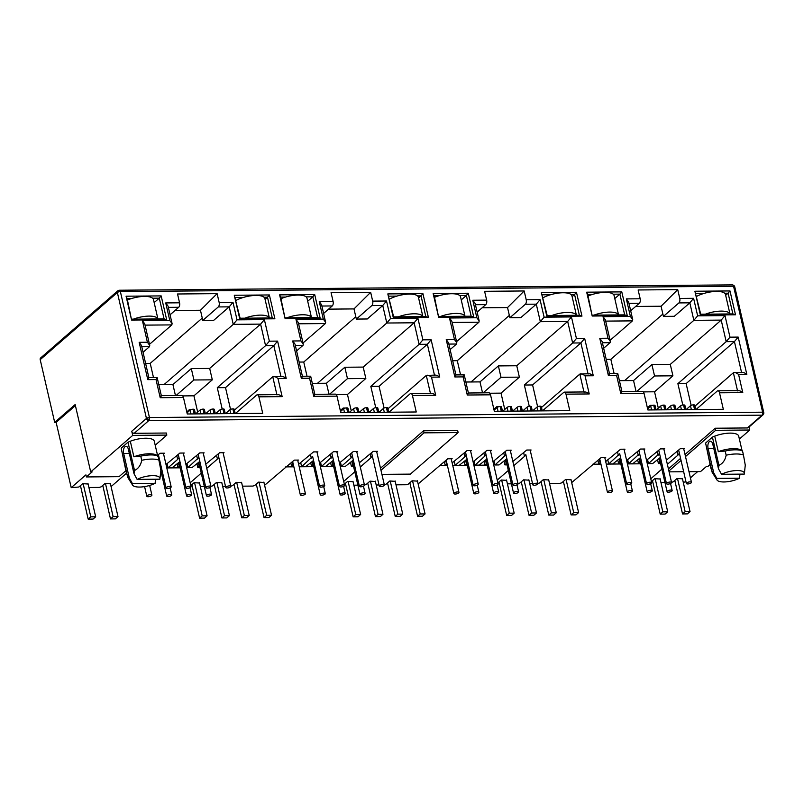 <?xml version="1.0" encoding="UTF-8"?>
<svg xmlns="http://www.w3.org/2000/svg" width="804" height="804" viewBox="0 0 804 804"><rect width="100%" height="100%" fill="white"/><g stroke="black" fill="none" stroke-linecap="round" stroke-linejoin="round"><path stroke-width="1.21" d="M118.841 290.425A2.261 1.156 89.5 0 1 119.304 290.234A2.261 1.156 89.5 0 1 120.369 291.581A2.261 0.774 167 0 0 118.68 291.862A2.261 0.774 167 0 0 117.374 292.515A2.261 1.789 -131 0 1 118.56 290.445M734.705 286.636L733.962 285.42L733.549 286.234A2.261 0.774 -13 0 1 734.705 286.636L763.78 412.583A2.261 0.774 -13 0 0 762.624 412.181L733.549 286.234A2.261 1.156 -90.5 0 0 732.474 284.877L119.304 290.234L117.836 290.787L40.662 357.931A2.261 1.789 -131 0 0 40.2 359.649L54.682 422.371L75.154 404.553L90.711 471.928L132.71 435.396L131.745 431.245A2.261 1.789 49 0 0 134.178 433.306L166.348 433.024L166.83 435.095L132.71 435.396M733.549 286.234L120.369 291.581L149.443 417.527A2.261 1.156 89.5 0 1 149.474 419.266A2.261 1.156 89.5 0 1 148.881 420.512A2.261 1.789 -131 0 1 146.449 418.462A2.261 0.774 -13 0 1 149.443 417.527L762.624 412.181A2.261 1.156 -90.5 0 1 762.654 413.909A2.261 0.714 10.8 0 0 763.8 413.517L763.78 412.583M124.942 446.743A5.095 2.593 89.5 0 1 125.977 446.31A5.095 2.593 89.5 0 1 128.389 449.346L134.037 473.827L134.529 470.491C138.378 468.621 140.77 465.225 141.725 460.3L140.76 456.149L133.896 456.793L130.308 441.235L127.997 442.22L121.173 448.15L126.499 473.536L127.705 476.43L129.313 477.938L123.665 453.456A5.095 2.593 89.5 0 1 124.942 446.743M739.921 474.129L739.549 478.209A14.16 4.864 -13 0 1 716.967 479.968A14.16 4.864 -13 0 1 716.816 478.4L713.731 472.842L708.083 448.361A5.095 2.593 89.5 0 1 709.369 441.637A5.095 2.593 89.5 0 1 710.394 441.205A5.095 2.593 89.5 0 1 712.806 444.25L718.454 468.732L721.54 474.29A14.16 4.864 -13 0 1 736.564 470.551A14.16 4.864 -13 0 1 744.373 473.646A14.16 4.864 -13 0 1 744.273 474.099L721.54 474.29M153.484 377.538L150.217 363.368L145.635 363.408M307.027 376.202L303.751 362.031L299.168 362.071M460.561 374.855L457.295 360.684L452.702 360.725M614.105 373.518L610.829 359.348L606.246 359.388M90.711 471.928L92.169 471.918L86.4 476.943L85.917 474.873L71.214 487.656L78.842 487.023L82.701 483.666L88.108 484.008M170.066 314.806L178.709 307.279A3.397 1.729 -90.5 0 0 179.563 302.806L177.533 293.993L217.11 293.641L219.15 302.455L232.989 302.334L229.21 306.847L213.723 320.314L202.799 320.414L200.457 310.254L175.041 310.475M150.217 363.368L202.266 318.082M219.15 302.455A3.397 1.729 89.5 0 1 218.286 306.937L229.21 306.847L233.25 324.364L163.956 384.654L158.8 384.694M149.484 344.343L171.835 324.896L172.106 323.66L168.066 306.143L165.724 302.927L179.563 302.806M111.073 486.611L126.439 473.244M235.401 413.557L256.617 395.096A3.397 1.729 89.5 0 1 257.3 394.814A3.397 1.729 89.5 0 1 258.908 396.834L262.717 413.316L187.262 413.98L183.453 397.498A3.397 1.729 -90.5 0 0 181.855 395.467L161.282 395.648M180.096 467.817L166.81 467.938M186.066 465.064L187.081 464.189M216.577 455.406L217.422 459.074L206.759 468.35M201.251 473.134L190.166 482.792M230.798 486.179L232.386 485.686L236.245 482.33L241.642 482.671M323.6 313.47L332.253 305.942A3.397 1.729 -90.5 0 0 333.107 301.46L331.067 292.646L370.654 292.304L372.684 301.118L386.523 300.997L382.744 305.5L367.257 318.977L356.343 319.067L353.991 308.917L328.585 309.138M303.751 362.031L355.8 316.746M372.684 301.118A3.397 1.729 89.5 0 1 371.83 305.6L382.744 305.5L386.794 323.017L317.49 383.307L312.334 383.357M303.018 343.006L325.379 323.56L325.65 322.324L321.6 304.806L319.258 301.58L333.107 301.46M264.616 485.274L294.244 460.119L298.626 460.079M388.935 412.221L410.151 393.759A3.397 1.729 89.5 0 1 410.844 393.468A3.397 1.729 89.5 0 1 412.442 395.498L416.251 411.98L340.796 412.633L336.997 396.161A3.397 1.729 -90.5 0 0 335.389 394.131L314.866 394.312M333.64 466.481L320.344 466.591M313.751 466.652L299.199 466.782M293.862 466.822L285.732 466.893M339.61 463.727L340.615 462.853M370.111 454.059L370.956 457.737L360.292 467.013M354.795 471.797L343.7 481.445M384.332 484.842L385.92 484.35L389.779 480.993L395.176 481.325M477.144 312.123L485.787 304.605A3.397 1.729 -90.5 0 0 486.641 300.123L484.611 291.309L524.188 290.968L526.218 299.781L540.067 299.661L536.288 304.163L520.801 317.64L509.877 317.731L507.535 307.57L482.119 307.791M457.295 360.684L509.344 315.399M526.218 299.781A3.397 1.729 89.5 0 1 525.364 304.254L536.288 304.163L540.328 321.68L471.033 381.97L465.878 382.011M456.561 341.66L478.913 322.213L479.184 320.977L475.144 303.46L472.802 300.244L486.641 300.123M418.15 483.928L447.778 458.782L452.17 458.742M542.479 410.874L563.694 392.422A3.397 1.729 89.5 0 1 564.378 392.131A3.397 1.729 89.5 0 1 565.986 394.161L569.795 410.643L494.339 411.296L490.53 394.814A3.397 1.729 -90.5 0 0 488.922 392.784L468.41 393.015L464.23 374.875L455.979 374.895M487.174 465.134L473.878 465.255M467.285 465.315L452.742 465.436M447.406 465.486L439.265 465.556M493.143 462.38L494.148 461.506M523.645 452.722L524.499 456.391L513.836 465.667M508.329 470.461L497.234 480.109M537.876 483.495L539.454 483.003L543.313 479.646L548.72 479.988M630.678 310.786L639.321 303.259A3.397 1.729 -90.5 0 0 640.185 298.786L638.145 289.973L677.722 289.621L679.762 298.435L693.601 298.314L689.822 302.827L674.335 316.294L663.421 316.394L661.069 306.234L635.652 306.455M610.829 359.348L662.878 314.062M679.762 298.435A3.397 1.729 89.5 0 1 678.908 302.917L689.822 302.827L693.862 320.344L624.567 380.634L619.412 380.674M610.095 340.323L632.446 320.876L632.718 319.64L628.678 302.123L626.336 298.907L640.185 298.786M571.684 482.591L601.322 457.436L605.703 457.406M696.013 409.537L717.228 391.076A3.397 1.729 89.5 0 1 717.922 390.794A3.397 1.729 89.5 0 1 719.52 392.814L723.329 409.296L647.873 409.96L644.074 393.478A3.397 1.729 -90.5 0 0 642.466 391.447L621.894 391.628M640.718 463.797L627.421 463.908M620.829 463.968L606.276 464.099M600.94 464.139L592.809 464.22M646.687 461.044L647.692 460.169M677.189 451.386L678.033 455.054L667.37 464.33M661.873 469.114L650.778 478.772M749.077 426.964L749.78 430.009L715.66 430.301L685.5 456.551M688.998 471.687L700.545 471.586L706.324 466.561L707.781 466.551L710.032 464.591M739.378 439.054L749.78 430.009M586.689 292.184L621.783 291.882L627.291 315.721L592.196 316.032L586.689 292.184L587.724 294.415L592.628 294.375M126.077 296.204L161.172 295.902L166.679 319.741L131.585 320.052L126.077 296.204L127.112 298.435L132.017 298.395M274.888 318.796L239.793 319.108L234.286 295.259L269.38 294.957L274.888 318.796L272.275 317.942L240.105 318.223L234.286 295.259M428.421 317.459L393.327 317.761L387.819 293.922L422.914 293.621L428.421 317.459L425.818 316.605L393.648 316.876L387.819 293.922M279.621 294.867L314.706 294.565L320.213 318.404L285.118 318.706L279.621 294.867L280.646 297.098L285.561 297.048M581.965 316.113L546.871 316.424L541.363 292.586L576.458 292.274L581.965 316.113L579.352 315.258L547.182 315.54L541.363 292.586M433.155 293.53L468.25 293.219L473.757 317.057L438.662 317.369L433.155 293.53L434.19 295.751L439.095 295.711M735.499 314.776L700.405 315.088L694.897 291.239L729.992 290.937L735.499 314.776L732.886 313.922L700.716 314.203L694.897 291.239M54.682 422.371L56.139 422.351L75.395 405.608M71.214 487.656L56.139 422.351M130.308 441.235A16.995 5.839 -13 0 1 154.237 441.034L157.634 455.707M86.4 476.943L119.052 476.661L125.856 470.742M155.202 445.205L166.83 435.095M200.457 310.254L217.11 293.641M264.375 319.62L269.36 341.177L265.571 345.68L260.596 324.123L233.25 324.364L237.029 319.851L264.375 319.62L260.596 324.123L209.673 368.423L191.302 368.584L172.92 384.573L163.956 384.654M218.286 306.937L202.799 320.414M183.453 397.498L160.207 397.699L156.016 379.558L147.785 379.629L139.162 342.313L147.403 342.243L142.429 320.685L169.765 320.444L172.106 323.66M190.809 485.586L194.126 482.701L199.533 483.033M88.912 487.505L99.294 487.415L101.163 486.832L105.022 483.475L110.429 483.817M376.584 474.41L376.051 472.099M380.503 468.229L423.547 430.773L457.667 430.482L458.149 432.552L410.372 474.119L381.92 474.36M157.554 455.365L159.996 453.245L164.378 453.205M159.112 457.788L158.639 458.411M159.463 462.27L160.036 461.767M166.016 464.501L179.875 453.074L184.267 453.034M178.247 454.491L178.97 457.637L177.644 459.416L167.986 467.827L172.086 467.787L179.925 461.596M179.654 465.888L177.935 467.737L180.076 467.717M185.905 464.33L199.764 452.893L204.156 452.863M198.889 457.436L187.875 467.647L191.965 467.616L199.804 461.426M199.543 465.717L197.814 467.566L199.965 467.546M205.784 464.159L219.653 452.722L224.045 452.682M218.778 457.265L217.422 459.074M200.337 486.531L204.337 486.5M210.919 486.38L212.588 485.857L216.447 482.5L221.854 482.842M222.658 486.34L225.482 486.309M242.446 486.169L252.828 486.078L254.707 485.495L258.566 482.139L263.963 482.47M293.42 464.893L291.691 466.742L293.842 466.722M298.616 464.25L313.53 451.908L317.922 451.868M312.656 456.441L301.641 466.662L305.731 466.621L313.57 460.431M313.309 464.722L311.58 466.571L313.731 466.551M319.55 463.164L333.419 451.727L337.801 451.687M332.544 456.27L321.53 466.481L325.62 466.451L333.459 460.26M333.188 464.541L331.469 466.4L333.62 466.38M339.439 462.993L353.308 451.557L357.69 451.516M351.67 452.984L352.393 456.129L351.077 457.908L341.409 466.31L345.509 466.27L353.348 460.079M353.077 464.37L351.358 466.219L353.499 466.209M359.328 462.813L373.187 451.386L377.578 451.345M372.312 455.928L370.956 457.737M344.343 484.249L347.67 481.355L353.067 481.696M353.871 485.194L357.88 485.154M364.453 485.043L366.132 484.521L369.991 481.164L375.388 481.506M376.202 484.993L379.016 484.973M395.99 484.822L406.372 484.732L408.241 484.149L412.1 480.792L417.507 481.134M446.954 463.556L445.235 465.405L447.376 465.385M452.16 462.913L467.074 450.562L471.456 450.521M465.436 451.989L466.159 455.134L464.833 456.913L455.175 465.315L459.275 465.285L467.114 459.094M466.843 463.375L465.124 465.235L467.265 465.214M473.094 461.828L486.953 450.391L491.344 450.351M486.078 454.933L475.063 465.144L479.154 465.104L487.003 458.913M486.732 463.204L485.003 465.054L487.154 465.034M492.973 461.647L506.842 450.22L511.233 450.18M505.967 454.762L494.952 464.973L499.043 464.933L506.882 458.742M506.62 463.034L504.892 464.883L507.043 464.863M512.862 461.476L526.731 450.039L531.112 450.009M525.856 454.582L524.499 456.391M497.887 482.902L501.204 480.018L506.6 480.36M507.414 483.847L511.414 483.817M517.997 483.696L519.665 483.184L523.525 479.827L528.931 480.159M529.736 483.656L532.56 483.636M549.524 483.485L559.906 483.395L561.785 482.812L565.644 479.455L571.041 479.797M600.498 462.21L598.769 464.069L600.92 464.049M605.693 461.566L620.608 449.225L624.989 449.185M619.733 453.768L608.718 463.978L612.809 463.938L620.648 457.747M620.376 462.039L618.658 463.888L620.809 463.868M626.628 460.481L640.497 449.054L644.878 449.014M639.612 453.597L628.597 463.807L632.698 463.767L640.537 457.576M640.265 461.868L638.547 463.717L640.687 463.697M646.516 460.31L660.375 448.873L664.767 448.843M659.501 453.416L648.486 463.627L652.587 463.596L660.426 457.406M660.154 461.697L658.436 463.546L660.576 463.526M666.405 460.139L680.264 448.702L684.656 448.662M678.636 450.129L679.36 453.275L678.033 455.054M651.421 481.566L654.737 478.681L660.144 479.013M660.948 482.511L664.958 482.48M671.531 482.36L673.209 481.837L677.068 478.48L682.465 478.822M683.269 482.32L685.973 481.767M690.425 477.898L697.661 471.606M668.425 468.913L680.566 458.35M685.018 454.471L715.188 428.23L747.358 427.949A2.261 1.789 49 0 0 748.363 427.587L763.066 414.804A2.261 1.789 -131 0 1 762.051 415.165L148.881 420.512L134.178 433.306M218.015 454.149L218.748 457.295M353.991 308.917L370.654 292.304M417.919 318.273L422.894 339.841L419.115 344.343L414.13 322.786L386.794 323.017L390.573 318.515L417.919 318.273L414.13 322.786L363.207 367.086L344.836 367.247L326.464 383.237L317.49 383.307M371.83 305.6L356.343 319.067M336.997 396.161L313.741 396.362L309.56 378.222L301.319 378.292L292.706 340.976L300.937 340.906L295.962 319.339L323.308 319.098L325.65 322.324M371.559 452.803L372.282 455.948M507.535 307.57L524.188 290.968M571.453 316.937L576.428 338.494L572.649 343.006L567.674 321.439L540.328 321.68L544.107 317.178L571.453 316.937L567.674 321.439L516.751 365.75L498.369 365.91L479.998 381.89L471.033 381.97M525.364 304.254L509.877 317.731M490.53 394.814L467.285 395.015L463.094 376.875L454.853 376.955L446.24 339.63L454.481 339.559L449.496 318.002L476.842 317.761L479.184 320.977M532.831 484.832A2.603 0.894 -13 0 1 533.132 484.269A2.603 0.894 -13 0 1 535.896 483.244A2.603 0.894 -13 0 1 537.916 483.656A2.603 0.894 -13 0 1 537.615 484.229A2.603 0.894 -13 0 1 534.851 485.244A2.603 0.894 -13 0 1 532.831 484.832L525.816 454.612M661.069 306.234L677.722 289.621M724.987 315.6L729.972 337.157L726.183 341.66L721.208 320.103L693.862 320.344L697.651 315.831L724.987 315.6L721.208 320.103L670.285 364.403L651.913 364.564L633.542 380.553L624.567 380.634M678.908 302.917L663.421 316.394M644.074 393.478L620.819 393.679L616.628 375.538L608.397 375.609L599.774 338.293L608.015 338.223L603.04 316.665L630.386 316.424L632.718 319.64M713.731 472.842L712.123 471.325L710.927 468.43L705.59 443.054L712.414 437.115L714.726 436.14A16.995 5.839 -13 0 1 738.655 435.929L742.052 450.612M669.109 471.858L683.661 471.727M681.048 460.421L668.908 470.983M621.783 291.882L619.894 294.133L624.678 314.866L627.291 315.721M613.221 294.194L619.894 294.133L614.779 298.585M592.196 316.032L587.724 294.415M624.678 314.866L592.508 315.148M161.172 295.902L159.282 298.153L164.066 318.886L166.679 319.741M152.599 298.214L159.282 298.153L154.167 302.606M131.585 320.052L127.112 298.435M164.066 318.886L131.896 319.168M239.793 319.108L240.105 318.223M269.38 294.957L267.491 297.209L272.275 317.942M235.321 297.49L243.441 297.42M264.024 297.239L267.491 297.209L265.059 299.319M142.429 320.685L144.76 323.901L149.745 345.459L149.474 346.695L143.062 352.273M147.403 342.243L149.745 345.459M139.162 342.313L141.504 345.529L148.861 377.578M147.785 379.629C149.011 377.83 149.222 377.237 148.408 377.87M156.016 379.558C157.252 377.759 157.463 377.166 156.649 377.79M161.343 395.689L157.152 377.548L148.901 377.578M160.207 397.699C161.433 395.9 161.644 395.307 160.84 395.93M269.36 341.177L277.591 341.107L286.204 378.423L277.973 378.493L282.154 396.633C279.862 394.864 278.124 394.292 276.938 394.925M277.973 378.493C275.671 376.724 273.933 376.151 272.757 376.785L276.877 394.643M281.923 376.423L272.757 376.785L234.426 410.13M286.204 378.423C283.912 376.654 282.174 376.081 280.988 376.704M277.591 341.107L273.812 345.609L225.512 387.628L230.537 409.397M295.962 319.339L298.304 322.555L303.279 344.122L303.007 345.358L296.596 350.936M300.937 340.906L303.279 344.122M292.706 340.976L295.038 344.192L302.394 376.242M301.319 378.292C302.545 376.483 302.756 375.9 301.952 376.523M309.56 378.222C310.786 376.413 310.997 375.83 310.183 376.453M314.816 394.312L310.686 376.212L302.445 376.242M313.741 396.362C314.977 394.553 315.188 393.97 314.374 394.593M422.894 339.841L431.135 339.77L439.748 377.086L431.507 377.156L435.698 395.297C433.396 393.518 431.658 392.955 430.482 393.578M431.507 377.156C429.215 375.378 427.477 374.815 426.291 375.438L430.411 393.297M435.456 375.076L426.291 375.438L387.96 408.784M439.748 377.086C437.446 375.307 435.708 374.734 434.532 375.367M431.135 339.77L427.346 344.273L379.056 386.292L384.081 408.05M393.327 317.761L393.648 316.876M422.914 293.621L421.025 295.872L425.818 316.605M388.855 296.153L396.985 296.083M417.567 295.902L421.025 295.872L418.603 297.982M314.706 294.565L312.816 296.817L317.61 317.55L320.213 318.404M306.143 296.867L312.816 296.817L307.711 301.259M285.118 318.706L280.646 297.098M317.61 317.55L285.44 317.821M449.496 318.002L451.838 321.218L456.823 342.775L456.541 344.011L450.139 349.589M454.481 339.559L456.823 342.775M446.24 339.63L448.582 342.856L455.928 374.895M454.853 376.955C456.089 375.146 456.3 374.563 455.486 375.187M463.094 376.875C464.32 375.076 464.531 374.483 463.727 375.116M467.285 395.015C468.511 393.216 468.722 392.623 467.918 393.256M576.428 338.494L584.669 338.424L593.282 375.739L585.051 375.81L589.231 393.95C586.94 392.181 585.201 391.608 584.016 392.241M585.051 375.81C582.749 374.041 581.011 373.468 579.825 374.101L583.955 391.96M589 373.739L579.825 374.101L541.504 407.447M593.282 375.739C590.99 373.971 589.252 373.398 588.066 374.031M584.669 338.424L580.89 342.926L532.59 384.955L537.615 406.713M546.871 316.424L547.182 315.54M576.458 292.274L574.569 294.525L579.352 315.258M542.399 294.807L550.519 294.736M571.101 294.555L574.569 294.525L572.136 296.646M468.25 293.219L466.36 295.47L471.144 316.203L473.757 317.057M459.677 295.53L466.36 295.47L461.245 299.922M438.662 317.369L434.19 295.751M471.144 316.203L438.974 316.485M603.04 316.665L605.382 319.881L610.357 341.439L610.085 342.675L603.673 348.253M608.015 338.223L610.357 341.439M599.774 338.293L602.116 341.509L609.472 373.558M608.397 375.609C609.623 373.81 609.834 373.217 609.03 373.85M616.628 375.538C617.864 373.739 618.075 373.146 617.261 373.77M621.954 391.669L617.763 373.528L609.512 373.558M620.819 393.679C622.055 391.88 622.256 391.287 621.452 391.91M729.972 337.157L738.203 337.087L746.826 374.403L738.585 374.473L742.775 392.613C740.474 390.844 738.735 390.272 737.559 390.905M738.585 374.473C736.283 372.704 734.544 372.131 733.369 372.765L737.489 390.623M742.534 372.403L733.369 372.765L695.038 406.11M746.826 374.403C744.524 372.634 742.785 372.061 741.61 372.684M738.203 337.087L734.424 341.589L686.124 383.608L691.149 405.377M700.405 315.088L700.716 314.203M729.992 290.937L728.102 293.189L732.886 313.922M695.932 293.47L704.063 293.4M724.645 293.219L728.102 293.189L725.68 295.299M133.896 456.793A16.995 5.839 -13 0 1 156.267 454.984L157.986 455.898M197.694 412.11L193.935 395.809L212.306 379.83L209.673 368.423M280.928 376.423L273.812 345.609L265.571 345.68L217.281 387.699L222.195 409.015M175.453 395.528L172.92 384.573M191.302 368.584L193.935 379.99L176.076 395.518M193.935 379.99L212.306 379.83M380.985 470.3L424.03 432.853L423.547 430.773M424.03 432.853L458.149 432.552M715.66 430.301L715.188 428.23M659.793 462.36L658.948 458.682M676.124 409.708L680.546 405.869L681.42 409.668M648.486 463.627L647.521 459.436M657.3 451.557L658.144 455.225M658.747 450.3L659.471 453.446M639.914 462.531L639.059 458.863M656.235 409.889L660.657 406.04L661.531 409.839M628.597 463.807L627.633 459.607M637.411 451.727L638.265 455.396M638.858 450.471L639.582 453.617M620.025 462.702L619.18 459.034M608.718 463.978L607.744 459.777M617.532 451.898L618.376 455.577M626.708 484.008A2.603 0.894 -13 0 1 627.009 483.445A2.603 0.894 -13 0 1 629.773 482.42A2.603 0.894 -13 0 1 631.793 482.842A2.603 0.894 -13 0 1 631.492 483.405A2.603 0.894 -13 0 1 628.728 484.43A2.603 0.894 -13 0 1 626.708 484.008L619.703 453.788M600.136 462.873L599.292 459.205M506.259 463.697L505.414 460.029M522.59 411.055L527.002 407.206L527.886 411.005M494.952 464.973L493.988 460.772M503.766 452.893L504.61 456.561M505.203 451.637L505.937 454.783M486.37 463.868L485.526 460.2M502.701 411.226L507.123 407.377L507.997 411.176M475.063 465.144L474.099 460.953M483.877 453.074L484.722 456.742M485.325 451.808L486.048 454.963M466.491 464.039L465.637 460.37M455.175 465.315L454.21 461.124M463.988 453.245L464.833 456.913M446.602 464.22L445.748 460.541M352.725 465.034L351.871 461.365M369.046 412.392L373.468 408.543L374.342 412.341M341.409 466.31L340.444 462.119M350.222 454.24L351.077 457.908M332.836 465.214L331.992 461.536M349.167 412.563L353.579 408.723L354.453 412.522M321.53 466.481L320.555 462.29M330.333 454.411L331.188 458.079M331.781 453.154L332.504 456.3M312.947 465.385L312.103 461.717M301.641 466.662L300.676 462.461M310.455 454.582L311.299 458.25M319.64 486.691A2.603 0.894 -13 0 1 319.932 486.129A2.603 0.894 -13 0 1 322.695 485.103A2.603 0.894 -13 0 1 324.715 485.515A2.603 0.894 -13 0 1 324.414 486.088A2.603 0.894 -13 0 1 321.65 487.103A2.603 0.894 -13 0 1 319.64 486.691L312.625 456.471M293.058 465.556L292.214 461.888M199.181 466.38L198.337 462.702M215.512 413.728L219.934 409.889L220.809 413.688M187.875 467.647L186.91 463.456M196.689 455.577L197.533 459.245M198.136 454.32L198.859 457.466M179.292 466.551L178.448 462.883M195.623 413.909L200.045 410.06L200.92 413.859M167.986 467.827L167.021 463.627M176.8 455.747L177.644 459.416M158.358 454.662L159.081 457.818M196.97 463.898L197.814 467.566M177.081 464.069L177.935 467.737M187 412.844L190.096 410.151L190.98 413.949M205.573 413.819L209.985 409.97L210.859 413.769M225.452 413.648L229.874 409.799L230.748 413.598M351.227 410.764L347.469 394.473L365.84 378.483L363.207 367.086M434.461 375.086L427.346 344.273L419.115 344.343L370.815 386.362L375.739 407.678M328.987 394.181L326.464 383.237M344.836 367.247L347.469 378.644L329.62 394.181M347.469 378.644L365.84 378.483M350.514 462.551L351.358 466.219M330.625 462.722L331.469 466.4M310.736 462.903L311.58 466.571M290.847 463.074L291.691 466.742M340.534 411.507L343.64 408.804L344.514 412.603M359.107 412.482L363.529 408.633L364.403 412.432M378.996 412.301L383.407 408.462L384.292 412.261M504.771 409.427L501.013 393.136L519.384 377.146L516.751 365.75M588.005 373.749L580.89 342.926L572.649 343.006L524.349 385.026L529.273 406.342M482.531 392.844L479.998 381.89M498.369 365.91L501.003 377.307L483.154 392.834M501.003 377.307L519.384 377.146M504.048 461.215L504.892 464.883M484.159 461.385L485.003 465.054M464.27 461.556L465.124 465.235M444.391 461.737L445.235 465.405M494.078 410.161L497.173 407.467L498.048 411.266M512.64 411.135L517.062 407.296L517.937 411.095M532.529 410.965L536.951 407.115L537.826 410.914M658.305 408.08L654.546 391.789L672.918 375.81L670.285 364.403M741.539 372.403L734.424 341.589L726.183 341.66L677.893 383.679L682.807 404.995M636.064 391.508L633.542 380.553M651.913 364.564L654.546 375.97L636.698 391.498M654.546 375.97L672.918 375.81M657.582 459.868L658.436 463.546M637.703 460.049L638.547 463.717M617.814 460.22L618.658 463.888M597.925 460.39L598.769 464.069M647.612 408.824L650.717 406.131L651.592 409.929M666.184 409.799L670.596 405.95L671.481 409.749M686.073 409.628L690.485 405.779L691.36 409.578M714.726 436.14L718.314 451.687A16.995 5.839 -13 0 1 740.685 449.878L742.404 450.803M140.76 456.149A19.256 6.613 -13 0 1 158.087 455.999L160.85 470.26L159.956 478.742A14.16 4.864 -13 0 1 159.855 479.194L137.122 479.395A14.16 4.864 -13 0 1 152.147 475.656A14.16 4.864 -13 0 1 159.956 478.742M157.825 456.582L158.087 455.999M193.935 395.809L182.719 395.91M225.512 387.628L217.281 387.699M695.832 409.537L694.837 405.256A2.261 0.774 167 0 0 693.681 404.844L693.49 404.854A2.261 0.774 167 0 0 690.485 405.779M685.882 409.628L684.897 405.337A2.261 0.774 167 0 0 683.742 404.935L683.541 404.935A2.261 0.774 167 0 0 680.546 405.869M675.943 409.708L674.948 405.427A2.261 0.774 167 0 0 673.792 405.025L673.601 405.025A2.261 0.774 167 0 0 670.596 405.95M666.003 409.799L665.009 405.507A2.261 0.774 167 0 0 663.853 405.105L663.652 405.105A2.261 0.774 167 0 0 660.657 406.04M656.054 409.889L655.069 405.598A2.261 0.774 167 0 0 653.903 405.196L653.712 405.196A2.261 0.774 167 0 0 650.717 406.131M542.288 410.884L541.303 406.593A2.261 0.774 167 0 0 540.147 406.191L539.946 406.191A2.261 0.774 167 0 0 536.951 407.115M532.348 410.965L531.354 406.683A2.261 0.774 167 0 0 530.198 406.271L530.007 406.281A2.261 0.774 167 0 0 527.002 407.206M522.409 411.055L521.414 406.764A2.261 0.774 167 0 0 520.258 406.362L520.057 406.362A2.261 0.774 167 0 0 517.062 407.296M512.46 411.135L511.475 406.854A2.261 0.774 167 0 0 510.309 406.452L510.118 406.452A2.261 0.774 167 0 0 507.123 407.377M502.52 411.226L501.525 406.935A2.261 0.774 167 0 0 500.369 406.533L500.178 406.533A2.261 0.774 167 0 0 497.173 407.467M388.754 412.221L387.759 407.929A2.261 0.774 167 0 0 386.603 407.527L386.412 407.527A2.261 0.774 167 0 0 383.407 408.462M378.815 412.301L377.82 408.02A2.261 0.774 167 0 0 376.664 407.618L376.463 407.618A2.261 0.774 167 0 0 373.468 408.543M368.865 412.392L367.88 408.11A2.261 0.774 167 0 0 366.714 407.698L366.523 407.708A2.261 0.774 167 0 0 363.529 408.633M358.926 412.482L357.931 408.191A2.261 0.774 167 0 0 356.775 407.789L356.584 407.789A2.261 0.774 167 0 0 353.579 408.723M348.976 412.563L347.991 408.281A2.261 0.774 167 0 0 346.836 407.879L346.635 407.879A2.261 0.774 167 0 0 343.64 408.804M235.21 413.557L234.225 409.276A2.261 0.774 167 0 0 233.07 408.864L232.869 408.874A2.261 0.774 167 0 0 229.874 409.799M225.271 413.648L224.286 409.357A2.261 0.774 167 0 0 223.12 408.955L222.929 408.955A2.261 0.774 167 0 0 219.934 409.889M215.331 413.728L214.336 409.447A2.261 0.774 167 0 0 213.181 409.045L212.99 409.045A2.261 0.774 167 0 0 209.985 409.97M205.382 413.819L204.397 409.537A2.261 0.774 167 0 0 203.241 409.125L203.04 409.125A2.261 0.774 167 0 0 200.045 410.06M195.442 413.909L194.447 409.618A2.261 0.774 167 0 0 193.292 409.216L193.101 409.216A2.261 0.774 167 0 0 190.096 410.151M191.794 409.367L189.654 409.387L189.704 410.492M347.469 394.473L336.253 394.573M379.056 386.292L370.815 386.362M343.238 409.156L343.187 408.04L345.348 408.05M501.013 393.136L489.797 393.236M532.59 384.955L524.349 385.026M496.782 407.819L496.731 406.703L498.882 406.703M654.546 391.789L643.331 391.89M686.124 383.608L677.893 383.679M650.315 406.472L650.265 405.367L652.426 405.367M718.314 451.687L725.178 451.044A19.256 6.613 -13 0 1 742.504 450.893L742.253 451.476M141.725 460.3A19.256 6.613 -13 0 1 159.041 460.139M186.779 411.889L189.654 409.387M340.313 410.542L343.187 408.04M493.857 409.206L496.731 406.703M647.391 407.869L650.265 405.367M725.178 451.044L726.143 455.195A19.256 6.613 -13 0 1 743.459 455.044L742.504 450.893M134.037 473.827L137.122 479.395M155.504 479.234L155.132 483.304A14.16 4.864 -13 0 1 132.549 485.073A14.16 4.864 -13 0 1 132.389 483.505L129.313 477.938M132.549 485.073L127.695 477.305L121.173 448.15M705.59 443.054L712.113 472.209L716.967 479.968M744.373 473.646L745.268 465.144L743.459 455.044M726.143 455.195C725.208 460.109 722.806 463.506 718.947 465.385L718.454 468.732M155.132 483.304L132.389 483.505M716.816 478.4L739.549 478.209M134.529 470.491L127.997 442.22M712.414 437.115L718.947 465.385M166.398 487.465A2.603 0.894 -13 0 1 169.162 486.44A2.603 0.894 -13 0 1 171.172 486.862A2.603 0.894 -13 0 1 170.88 487.425A2.603 0.894 -13 0 1 168.116 488.45A2.603 0.894 -13 0 1 166.096 488.028A2.603 0.894 -13 0 1 166.398 487.465M166.991 495.505A2.603 0.894 -13 0 1 169.765 494.49A2.603 0.894 -13 0 1 171.775 494.902A2.603 0.894 -13 0 1 171.473 495.465A2.603 0.894 -13 0 1 168.709 496.49A2.603 0.894 -13 0 1 166.699 496.078A2.603 0.894 -13 0 1 166.991 495.505M186.277 487.294A2.603 0.894 -13 0 1 189.051 486.269A2.603 0.894 -13 0 1 191.061 486.691A2.603 0.894 -13 0 1 190.769 487.254A2.603 0.894 -13 0 1 187.995 488.279A2.603 0.894 -13 0 1 185.985 487.857A2.603 0.894 -13 0 1 186.277 487.294M186.88 495.334A2.603 0.894 -13 0 1 189.643 494.309A2.603 0.894 -13 0 1 191.664 494.731A2.603 0.894 -13 0 1 191.362 495.294A2.603 0.894 -13 0 1 188.598 496.319A2.603 0.894 -13 0 1 186.588 495.897A2.603 0.894 -13 0 1 186.88 495.334M206.166 487.123A2.603 0.894 -13 0 1 208.939 486.098A2.603 0.894 -13 0 1 210.949 486.51A2.603 0.894 -13 0 1 210.648 487.083A2.603 0.894 -13 0 1 207.884 488.098A2.603 0.894 -13 0 1 205.874 487.686A2.603 0.894 -13 0 1 206.166 487.123M206.769 495.163A2.603 0.894 -13 0 1 209.532 494.138A2.603 0.894 -13 0 1 211.552 494.56A2.603 0.894 -13 0 1 211.251 495.123A2.603 0.894 -13 0 1 208.487 496.148A2.603 0.894 -13 0 1 206.467 495.726A2.603 0.894 -13 0 1 206.769 495.163M226.055 486.943A2.603 0.894 -13 0 1 228.818 485.928A2.603 0.894 -13 0 1 230.838 486.34A2.603 0.894 -13 0 1 230.537 486.902A2.603 0.894 -13 0 1 227.773 487.927A2.603 0.894 -13 0 1 225.763 487.515A2.603 0.894 -13 0 1 226.055 486.943M147.102 495.686A2.603 0.894 -13 0 1 149.876 494.661A2.603 0.894 -13 0 1 151.886 495.073A2.603 0.894 -13 0 1 151.594 495.646A2.603 0.894 -13 0 1 148.82 496.661A2.603 0.894 -13 0 1 146.81 496.249A2.603 0.894 -13 0 1 147.102 495.686M133.384 319.158A17.557 6.03 -13 0 1 149.041 316.103A17.557 6.03 -13 0 1 157.916 318.937L153.463 299.53A17.557 6.03 167 0 0 144.489 296.405A17.557 6.03 167 0 0 127.474 300.003M105.465 483.475L113.123 516.64L110.5 518.922L102.771 485.445M113.123 516.64L117.997 516.6L115.374 518.881L110.5 518.922M117.997 516.6L110.339 483.425M83.144 483.666L90.802 516.841L88.179 519.123L93.053 519.082L95.676 516.791L88.018 483.626M90.802 516.841L95.676 516.791M88.179 519.123L80.44 485.636M244.808 318.183A17.557 6.03 -13 0 1 260.466 315.128A17.557 6.03 -13 0 1 269.34 317.962M269.37 317.962L264.888 298.565A17.557 6.03 167 0 0 255.913 295.43A17.557 6.03 167 0 0 235.994 300.415M216.889 482.5L224.547 515.665L221.924 517.957L214.196 484.47M224.547 515.665L229.421 515.625L226.798 517.907L221.924 517.957M229.421 515.625L221.763 482.46M194.568 482.691L202.226 515.866L199.603 518.148L204.477 518.108L207.1 515.826L199.442 482.651M202.226 515.866L207.1 515.826M199.603 518.148L191.865 484.661M398.352 316.836A17.557 6.03 -13 0 1 414 313.791A17.557 6.03 -13 0 1 422.884 316.625L418.422 297.219A17.557 6.03 167 0 0 409.457 294.093A17.557 6.03 167 0 0 389.528 299.068M370.423 481.164L378.081 514.329L375.458 516.61L367.729 483.124M378.081 514.329L382.955 514.289L380.332 516.57L375.458 516.61M382.955 514.289L375.297 481.114M348.102 481.355L355.76 514.52L353.137 516.811L358.011 516.761L360.634 514.48L352.976 481.315M355.76 514.52L360.634 514.48M353.137 516.811L345.408 483.325M551.886 315.5A17.557 6.03 -13 0 1 567.534 312.444A17.557 6.03 -13 0 1 576.418 315.289L571.966 295.882A17.557 6.03 167 0 0 562.991 292.756A17.557 6.03 167 0 0 543.072 297.731M523.967 479.817L531.625 512.992L529.002 515.274L521.263 481.787M531.625 512.992L536.499 512.952L533.876 515.233L529.002 515.274M536.499 512.952L528.841 479.777M501.646 480.018L509.304 513.183L506.671 515.464L511.545 515.424L514.178 513.143L506.52 479.968M509.304 513.183L514.178 513.143M506.671 515.464L498.942 481.988M705.43 314.163A17.557 6.03 -13 0 1 721.077 311.108A17.557 6.03 -13 0 1 729.962 313.942L725.499 294.545A17.557 6.03 167 0 0 716.525 291.41A17.557 6.03 167 0 0 696.606 296.395M677.501 478.48L685.159 511.645L682.536 513.937L674.807 480.45M685.159 511.645L690.033 511.605L687.41 513.887L682.536 513.937M690.033 511.605L682.375 478.44M655.18 478.671L662.838 511.846L660.215 514.128L665.089 514.088L667.712 511.806L660.054 478.631M662.838 511.846L667.712 511.806M660.215 514.128L652.486 480.641M286.927 317.811A17.557 6.03 -13 0 1 302.575 314.756A17.557 6.03 -13 0 1 311.46 317.6M311.48 317.6L306.997 298.194A17.557 6.03 167 0 0 298.033 295.068A17.557 6.03 167 0 0 281.008 298.666M258.999 482.129L266.657 515.304L264.034 517.585L256.305 484.098M266.657 515.304L271.531 515.264L268.908 517.545L264.034 517.585M271.531 515.264L263.873 482.088M236.677 482.33L244.336 515.495L241.713 517.776L246.587 517.736L249.21 515.454L241.552 482.279M244.336 515.495L249.21 515.454M241.713 517.776L233.984 484.299M440.461 316.474A17.557 6.03 -13 0 1 456.109 313.419A17.557 6.03 -13 0 1 464.993 316.263L460.541 296.857A17.557 6.03 167 0 0 451.567 293.721A17.557 6.03 167 0 0 434.552 297.319M412.542 480.792L420.201 513.967L417.577 516.248L409.839 482.762M420.201 513.967L425.075 513.917L422.452 516.208L417.577 516.248M425.075 513.917L417.417 480.752M390.221 480.983L397.879 514.158L395.246 516.439L400.121 516.399L402.754 514.118L395.096 480.943M397.879 514.158L402.754 514.118M395.246 516.439L387.518 482.953M593.995 315.128A17.557 6.03 -13 0 1 609.653 312.083A17.557 6.03 -13 0 1 618.527 314.917M618.557 314.917L614.075 295.51A17.557 6.03 167 0 0 605.1 292.385A17.557 6.03 167 0 0 588.086 295.983M566.076 479.455L573.734 512.62L571.111 514.902L563.383 481.425M573.734 512.62L578.609 512.58L575.986 514.861L571.111 514.902M578.609 512.58L570.951 479.405M543.755 479.646L551.413 512.821L548.79 515.103L553.665 515.062L556.288 512.771L548.629 479.606M551.413 512.821L556.288 512.771M548.79 515.103L541.062 481.616M320.535 494.169A2.603 0.894 -13 0 1 323.298 493.143A2.603 0.894 -13 0 1 325.308 493.566A2.603 0.894 -13 0 1 325.017 494.128A2.603 0.894 -13 0 1 322.253 495.153A2.603 0.894 -13 0 1 320.233 494.731A2.603 0.894 -13 0 1 320.535 494.169M339.821 485.948A2.603 0.894 -13 0 1 342.584 484.933A2.603 0.894 -13 0 1 344.604 485.345A2.603 0.894 -13 0 1 344.303 485.917A2.603 0.894 -13 0 1 341.539 486.933A2.603 0.894 -13 0 1 339.519 486.52A2.603 0.894 -13 0 1 339.821 485.948M340.414 493.998A2.603 0.894 -13 0 1 343.187 492.973A2.603 0.894 -13 0 1 345.197 493.385A2.603 0.894 -13 0 1 344.906 493.957A2.603 0.894 -13 0 1 342.132 494.983A2.603 0.894 -13 0 1 340.122 494.56A2.603 0.894 -13 0 1 340.414 493.998M359.71 485.777A2.603 0.894 -13 0 1 362.473 484.762A2.603 0.894 -13 0 1 364.483 485.174A2.603 0.894 -13 0 1 364.192 485.737A2.603 0.894 -13 0 1 361.428 486.762A2.603 0.894 -13 0 1 359.408 486.35A2.603 0.894 -13 0 1 359.71 485.777M360.303 493.817A2.603 0.894 -13 0 1 363.076 492.802A2.603 0.894 -13 0 1 365.086 493.214A2.603 0.894 -13 0 1 364.785 493.787A2.603 0.894 -13 0 1 362.021 494.802A2.603 0.894 -13 0 1 360.011 494.39A2.603 0.894 -13 0 1 360.303 493.817M379.588 485.606A2.603 0.894 -13 0 1 382.362 484.581A2.603 0.894 -13 0 1 384.372 485.003A2.603 0.894 -13 0 1 384.081 485.566A2.603 0.894 -13 0 1 381.307 486.591A2.603 0.894 -13 0 1 379.297 486.169A2.603 0.894 -13 0 1 379.588 485.606M300.646 494.339A2.603 0.894 -13 0 1 303.409 493.324A2.603 0.894 -13 0 1 305.43 493.736A2.603 0.894 -13 0 1 305.128 494.299A2.603 0.894 -13 0 1 302.364 495.324A2.603 0.894 -13 0 1 300.344 494.912A2.603 0.894 -13 0 1 300.646 494.339M473.476 484.782A2.603 0.894 -13 0 1 476.239 483.767A2.603 0.894 -13 0 1 478.249 484.179A2.603 0.894 -13 0 1 477.958 484.742A2.603 0.894 -13 0 1 475.184 485.767A2.603 0.894 -13 0 1 473.174 485.355A2.603 0.894 -13 0 1 473.476 484.782M474.069 492.832A2.603 0.894 -13 0 1 476.832 491.807A2.603 0.894 -13 0 1 478.852 492.219A2.603 0.894 -13 0 1 478.551 492.792A2.603 0.894 -13 0 1 475.787 493.807A2.603 0.894 -13 0 1 473.777 493.395A2.603 0.894 -13 0 1 474.069 492.832M493.354 484.611A2.603 0.894 -13 0 1 496.128 483.586A2.603 0.894 -13 0 1 498.138 484.008A2.603 0.894 -13 0 1 497.837 484.571A2.603 0.894 -13 0 1 495.073 485.596A2.603 0.894 -13 0 1 493.063 485.174A2.603 0.894 -13 0 1 493.354 484.611M493.957 492.651A2.603 0.894 -13 0 1 496.721 491.636A2.603 0.894 -13 0 1 498.741 492.048A2.603 0.894 -13 0 1 498.44 492.621A2.603 0.894 -13 0 1 495.676 493.636A2.603 0.894 -13 0 1 493.656 493.224A2.603 0.894 -13 0 1 493.957 492.651M513.243 484.44A2.603 0.894 -13 0 1 516.007 483.415A2.603 0.894 -13 0 1 518.027 483.837A2.603 0.894 -13 0 1 517.726 484.4A2.603 0.894 -13 0 1 514.962 485.425A2.603 0.894 -13 0 1 512.952 485.003A2.603 0.894 -13 0 1 513.243 484.44M513.846 492.48A2.603 0.894 -13 0 1 516.61 491.455A2.603 0.894 -13 0 1 518.62 491.877A2.603 0.894 -13 0 1 518.329 492.44A2.603 0.894 -13 0 1 515.565 493.465A2.603 0.894 -13 0 1 513.545 493.053A2.603 0.894 -13 0 1 513.846 492.48M454.18 493.003A2.603 0.894 -13 0 1 456.953 491.978A2.603 0.894 -13 0 1 458.963 492.4A2.603 0.894 -13 0 1 458.672 492.963A2.603 0.894 -13 0 1 455.898 493.988A2.603 0.894 -13 0 1 453.888 493.566A2.603 0.894 -13 0 1 454.18 493.003M627.612 491.485A2.603 0.894 -13 0 1 630.376 490.47A2.603 0.894 -13 0 1 632.386 490.882A2.603 0.894 -13 0 1 632.095 491.445A2.603 0.894 -13 0 1 629.321 492.47A2.603 0.894 -13 0 1 627.311 492.058A2.603 0.894 -13 0 1 627.612 491.485M646.898 483.274A2.603 0.894 -13 0 1 649.662 482.249A2.603 0.894 -13 0 1 651.672 482.661A2.603 0.894 -13 0 1 651.381 483.234A2.603 0.894 -13 0 1 648.617 484.259A2.603 0.894 -13 0 1 646.597 483.837A2.603 0.894 -13 0 1 646.898 483.274M647.491 491.314A2.603 0.894 -13 0 1 650.265 490.289A2.603 0.894 -13 0 1 652.275 490.711A2.603 0.894 -13 0 1 651.974 491.274A2.603 0.894 -13 0 1 649.21 492.299A2.603 0.894 -13 0 1 647.2 491.877A2.603 0.894 -13 0 1 647.491 491.314M666.777 483.093A2.603 0.894 -13 0 1 669.551 482.078A2.603 0.894 -13 0 1 671.561 482.49A2.603 0.894 -13 0 1 671.27 483.063A2.603 0.894 -13 0 1 668.496 484.078A2.603 0.894 -13 0 1 666.486 483.666A2.603 0.894 -13 0 1 666.777 483.093M667.38 491.143A2.603 0.894 -13 0 1 670.144 490.118A2.603 0.894 -13 0 1 672.164 490.54A2.603 0.894 -13 0 1 671.863 491.103A2.603 0.894 -13 0 1 669.099 492.128A2.603 0.894 -13 0 1 667.089 491.706A2.603 0.894 -13 0 1 667.38 491.143M686.666 482.923A2.603 0.894 -13 0 1 689.44 481.908A2.603 0.894 -13 0 1 691.45 482.32A2.603 0.894 -13 0 1 691.149 482.882A2.603 0.894 -13 0 1 688.385 483.907A2.603 0.894 -13 0 1 686.375 483.495A2.603 0.894 -13 0 1 686.666 482.923M607.723 491.666A2.603 0.894 -13 0 1 610.487 490.641A2.603 0.894 -13 0 1 612.497 491.053A2.603 0.894 -13 0 1 612.206 491.626A2.603 0.894 -13 0 1 609.442 492.641A2.603 0.894 -13 0 1 607.422 492.229A2.603 0.894 -13 0 1 607.723 491.666M118.68 291.862L118.65 290.334M149.474 419.266A2.261 0.714 -169.2 0 1 146.449 418.462L117.374 292.515L40.2 359.649M131.745 431.245L146.449 418.462M232.989 302.334L237.029 319.851M282.154 396.633L258.908 396.834M169.765 320.444L165.724 302.927M386.523 300.997L390.573 318.515M435.698 395.297L412.442 395.498M323.308 319.098L319.258 301.58M540.067 299.661L544.107 317.178M589.231 393.95L565.986 394.161M476.842 317.761L472.802 300.244M693.601 298.314L697.651 315.831M742.775 392.613L719.52 392.814M630.386 316.424L626.336 298.907M178.709 307.279L168.348 307.369M145.052 325.128L171.835 324.896M747.358 427.949L762.051 415.165A2.261 1.156 -90.5 0 0 762.654 413.909M332.253 305.942L321.881 306.033M298.585 323.791L325.379 323.56M485.787 304.605L475.425 304.696M452.119 322.454L478.913 322.213M639.321 303.259L628.959 303.349M605.663 321.108L632.446 320.876M141.785 346.765L149.474 346.695M295.329 345.418L303.007 345.358M448.863 344.082L456.541 344.011M602.407 342.745L610.085 342.675M693.681 404.844L694.767 409.548M684.626 409.638L683.541 404.935M673.792 405.025L674.878 409.718M664.737 409.809L663.652 405.105M653.903 405.196L654.989 409.899M540.147 406.191L541.233 410.884M531.092 410.975L530.007 406.281M520.258 406.362L521.344 411.065M511.203 411.156L510.118 406.452M500.369 406.533L501.455 411.236M386.603 407.527L387.689 412.231M377.548 412.321L376.463 407.618M366.714 407.698L367.8 412.402M357.669 412.492L356.584 407.789M346.836 407.879L347.921 412.573M233.07 408.864L234.155 413.568M224.014 413.658L222.929 408.955M213.181 409.045L214.266 413.738M204.126 413.829L203.04 409.125M193.292 409.216L194.377 413.919M194.186 413.919L193.101 409.216M203.241 409.125L204.327 413.829M214.075 413.748L212.99 409.045M223.12 408.955L224.205 413.658M233.954 413.568L232.869 408.874M347.72 412.573L346.635 407.879M356.775 407.789L357.86 412.492M367.609 412.402L366.523 407.708M376.664 407.618L377.749 412.311M387.498 412.231L386.412 407.527M501.264 411.236L500.178 406.533M510.309 406.452L511.394 411.145M521.143 411.065L520.057 406.362M530.198 406.271L531.283 410.975M541.032 410.894L539.946 406.191M654.798 409.899L653.712 405.196M663.853 405.105L664.938 409.809M674.687 409.728L673.601 405.025M683.742 404.935L684.827 409.638M694.576 409.548L693.49 404.854M123.665 453.456L129.323 453.416M708.083 448.361L713.741 448.31M733.962 285.42L732.474 284.877M277.872 394.633L257.3 394.814M431.406 393.287L410.844 393.468M584.95 391.95L564.378 392.131M738.484 390.613L717.922 390.794M763.8 413.517L763.066 414.804M163.403 453.215L171.172 486.862M158.388 454.642L166.096 488.028M170.157 487.877L171.775 494.902M160.81 470.591L166.699 496.078M183.292 453.044L191.061 486.691M178.277 454.461L185.985 487.857M190.035 487.706L191.664 494.731M178.87 462.511L186.588 495.897M203.181 452.863L210.949 486.51M198.166 454.29L205.874 487.686M209.924 487.525L211.552 494.56M198.759 462.34L206.467 495.726M223.07 452.692L230.838 486.34M218.045 454.119L225.763 487.515M149.665 485.445L151.886 495.073M144.589 486.611L146.81 496.249M316.947 451.878L324.715 485.515M323.69 486.531L325.308 493.566M312.525 461.345L320.233 494.731M336.836 451.697L344.604 485.345M331.811 453.124L339.519 486.52M343.579 486.36L345.197 493.385M332.414 461.164L340.122 494.56M356.715 451.526L364.483 485.174M351.7 452.953L359.408 486.35M363.468 486.189L365.086 493.214M352.303 460.993L360.011 494.39M376.604 451.356L384.372 485.003M371.589 452.783L379.297 486.169M297.661 460.089L305.43 493.736M292.636 461.516L300.344 494.912M470.481 450.531L478.249 484.179M465.466 451.959L473.174 485.355M477.224 485.194L478.852 492.219M466.059 459.999L473.777 493.395M490.37 450.361L498.138 484.008M485.355 451.788L493.063 485.174M497.113 485.023L498.741 492.048M485.948 459.828L493.656 493.224M510.259 450.19L518.027 483.837M505.234 451.617L512.952 485.003M517.002 484.852L518.62 491.877M505.837 459.657L513.545 493.053M530.148 450.009L537.916 483.656M451.195 458.752L458.963 492.4M446.18 460.179L453.888 493.566M624.025 449.195L631.793 482.842M630.768 483.857L632.386 490.882M619.603 458.662L627.311 492.058M643.904 449.024L651.672 482.661M638.889 450.441L646.597 483.837M650.657 483.686L652.275 490.711M639.492 458.491L647.2 491.877M663.792 448.843L671.561 482.49M658.777 450.27L666.486 483.666M670.536 483.505L672.164 490.54M659.37 458.32L667.089 491.706M683.681 448.672L691.45 482.32M678.666 450.099L686.375 483.495M604.739 457.416L612.497 491.053M599.714 458.833L607.422 492.229"/></g></svg>
